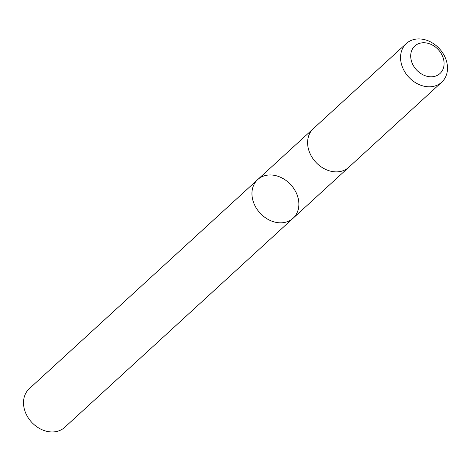 <?xml version="1.0" encoding="UTF-8"?>
<svg xmlns="http://www.w3.org/2000/svg" width="471" height="471" viewBox="0 0 471 471"><rect width="100%" height="100%" fill="white"/><g stroke="black" fill="none" stroke-linecap="round" stroke-linejoin="round"><path stroke-width="0.71" d="M267.593 175.124A26.211 20.907 -132.5 0 1 294.834 190.166A26.211 20.907 -132.5 0 1 293.115 218.232A26.211 20.907 -132.5 0 1 259.998 213.016A26.211 20.907 -132.5 0 1 257.719 179.569A26.211 20.907 -132.5 0 1 267.593 175.124M29.284 388.687A26.217 20.907 47.5 0 0 27.571 416.758A26.217 20.907 47.5 0 0 54.813 431.801A26.217 20.907 47.5 0 0 64.686 427.356L293.115 218.232A26.211 20.907 -132.5 0 1 259.998 213.016A26.211 20.907 -132.5 0 1 257.719 179.569L29.284 388.687M406.326 43.52L313.386 128.607A26.217 20.907 47.5 0 0 311.667 156.678A26.217 20.907 47.5 0 0 338.908 171.721A26.217 20.907 47.5 0 0 348.787 167.276L441.727 82.189A26.217 20.907 47.5 0 0 439.449 48.737A26.217 20.907 47.5 0 0 406.326 43.52A26.217 20.907 47.5 0 0 404.613 71.592A26.217 20.907 47.5 0 0 431.854 86.635A26.217 20.907 47.5 0 0 441.727 82.189M432.961 76.685A18.646 14.872 47.5 0 0 438.248 49.602A18.646 14.872 47.5 0 0 410.977 53.029A18.646 14.872 47.5 0 0 432.961 76.685M313.109 128.86L257.719 179.569M348.505 167.529L293.115 218.232"/></g></svg>
